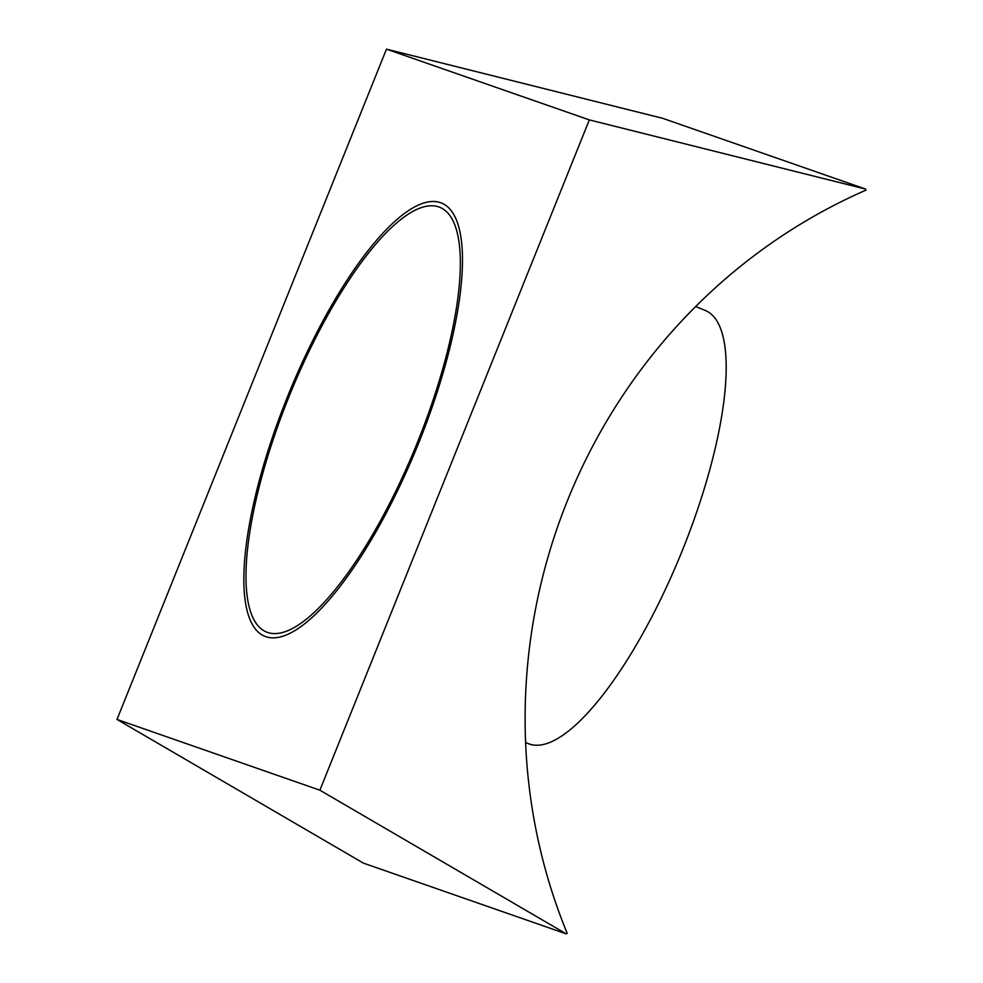 <?xml version="1.0" encoding="UTF-8"?>
<svg xmlns="http://www.w3.org/2000/svg" width="983" height="983" viewBox="0 0 983 983"><rect width="100%" height="100%" fill="white"/><g stroke="black" fill="none" stroke-linecap="round" stroke-linejoin="round"><path stroke-width="1.47" d="M418.856 442.583A233.954 69.486 -67.8 0 0 441.416 203.002A233.954 69.486 -67.8 0 0 287.478 396.763A233.954 69.486 -67.8 0 0 264.931 636.345A233.954 69.486 -67.8 0 0 418.856 442.583A233.954 69.486 -67.8 0 0 441.416 203.002A233.954 69.486 -67.8 0 0 287.478 396.763A233.954 69.486 -67.8 0 0 264.931 636.345A233.954 69.486 -67.8 0 0 418.856 442.583M386.466 49.15L662.726 118.329L865.593 189.08L865.998 190.124A559.659 534.334 109.2 0 0 567.216 933.371L566.196 933.85L363.329 863.099L117.002 719.445L386.466 49.15L589.333 119.901L865.593 189.08M589.333 119.901L319.88 790.197L117.002 719.445M319.88 790.197L566.196 933.85M525.598 742.509L528.621 743.738A233.954 69.486 -67.8 0 0 682.546 549.976A233.954 69.486 -67.8 0 0 705.106 310.395L695.657 306.536M417.566 442.141A229.371 68.122 -67.8 0 0 439.684 207.253A229.371 68.122 -67.8 0 0 288.769 397.218A229.371 68.122 -67.8 0 0 266.651 632.106A229.371 68.122 -67.8 0 0 417.566 442.141"/></g></svg>

